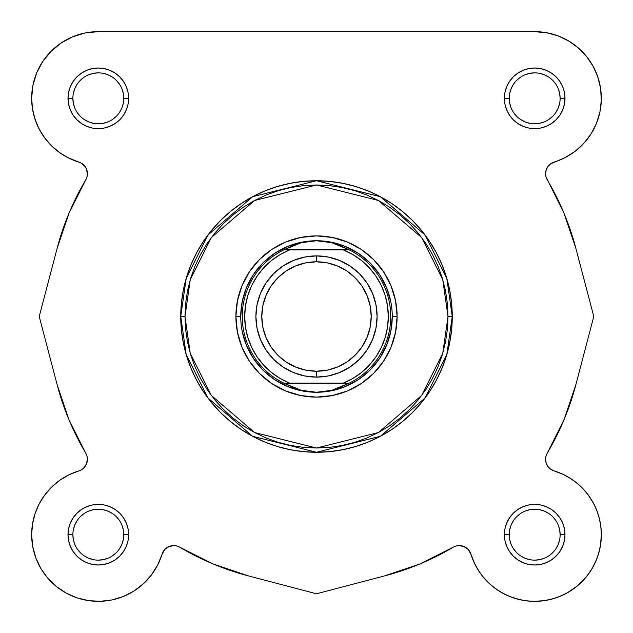 <?xml version="1.0" encoding="UTF-8"?>
<svg xmlns="http://www.w3.org/2000/svg" width="633" height="633" viewBox="0 0 633 633"><rect width="100%" height="100%" fill="white"/><g stroke="black" fill="none" stroke-linecap="round" stroke-linejoin="round"><path stroke-width="0.95" d="M87.433 459.329L87.425 458.893M86.99 462.596L86.745 463.364L86.99 462.596M61.227 479.292L58.402 481.286L61.227 479.292M53.275 485.535L50.957 487.766L53.275 485.535M31.674 532.915L31.65 535.043L31.674 532.915M32.536 545.543L33.051 548.289L32.536 545.543M35.211 556.185L36.223 558.955L35.211 556.185M75.374 597.283L78.286 598.272L75.374 597.283M179.851 547.26A268.186 268.186 0 0 0 248.389 575.895L316.5 593.778L384.611 575.895A268.186 268.186 0 0 0 453.149 547.26L419.877 563.963L384.611 575.895L316.5 593.778L248.389 575.895L213.123 563.963L179.851 547.26A12.122 12.122 0 0 0 162.08 554.152L164.794 549.436L169.288 546.39L164.794 549.436L163.172 551.644L162.08 554.152L164.794 549.436L169.288 546.39L164.794 549.436L163.172 551.644L157.633 565.119L151.311 575.136L143.319 583.871L133.911 591.056L123.38 596.46L133.911 591.056M455.649 546.137L458.332 545.606L455.649 546.137L458.332 545.606L463.712 546.39L468.206 549.436L470.92 554.152L468.206 549.436L463.712 546.39L468.206 549.436L469.828 551.644L473.951 562.175L469.828 551.644L468.206 549.436L466.133 547.656L461.061 545.693M482.188 575.785L489.309 583.523L482.188 575.785M490.86 584.924L497.736 590.178L490.86 584.924M500.363 591.839L508.434 595.97L500.363 591.839M509.937 596.587L519.994 599.712L509.937 596.587M522.755 600.274L530.881 601.247L522.755 600.274M533.809 601.35L544.34 600.654L533.809 601.35M545.369 600.488L554.714 598.272L545.369 600.488M557.626 597.283L565.34 593.889L557.626 597.283M586.071 577.161L591.689 569.257L586.071 577.161M597.789 556.185L599.949 548.289L597.789 556.185M601.326 532.915L600.693 525.327L601.326 532.915M600.139 522.035L598.573 515.642L600.139 522.035M593.881 504.018L588.263 495.022L593.881 504.018M587.527 494.049L582.043 487.766L587.527 494.049M554.326 470.976L563.22 474.434L554.144 470.92A12.122 12.122 0 0 1 545.567 459.329L546.176 463.127L545.567 459.329A12.122 12.122 0 0 1 547.26 453.157L545.994 456.132L545.567 459.329A12.122 12.122 0 0 0 554.144 470.92L562.175 473.951L569.74 477.986L576.734 482.955L569.74 477.986M549.436 468.214L550.259 468.911M547.83 466.379L546.255 463.364L547.83 466.379M546.01 462.596L545.693 461.069L546.01 462.596M547.26 179.851L546.057 177.098L547.26 179.851A12.122 12.122 0 0 1 545.567 173.671L546.176 169.881L547.941 166.463L546.176 169.881L545.567 173.671L545.994 176.876L563.956 213.123L575.888 248.397L593.778 316.5L575.888 384.611L563.956 419.877L547.26 453.157A268.186 268.186 0 0 0 575.888 384.611L593.778 316.5L575.888 248.397A268.186 268.186 0 0 0 547.26 179.851M545.82 176.148L545.575 174.115L545.82 176.148M545.575 173.118L545.693 171.939L545.575 173.118M547.656 166.867L546.255 169.644M548.265 166.044L550.259 164.097L548.265 166.044M551.042 163.536L554.144 162.08L551.042 163.536M564.604 157.894L567.872 156.137L564.604 157.894M589.837 135.771L592.361 131.751L589.837 135.771M595.392 125.872L597.196 121.496L595.392 125.872M601.144 103.59L601.342 99.373L601.144 103.59M599.269 81.784L597.03 74.718L599.269 81.784M580.192 49.603L574.574 44.903L580.192 49.603M570.278 41.952L563.623 38.265L570.278 41.952M31.753 94.554L31.658 99.373L31.753 94.554M58.782 151.999L65.128 156.137L58.782 151.999M81.958 163.536L82.741 164.097L81.958 163.536M84.735 166.044L85.059 166.463L84.735 166.044M87.425 173.118L87.433 173.671L87.425 173.118M67.881 157.633L81.364 163.172L68.981 158.187L59.858 152.775L68.981 158.187L78.856 162.08A66.671 66.671 0 0 1 31.65 98.321L32.497 108.9L31.65 98.321A66.671 66.671 0 0 1 61.298 42.878L72.803 36.73A66.671 66.671 0 0 1 98.321 31.65L534.679 31.65L547.687 32.932M551.145 33.715L559.121 36.295M583.95 53.401L588.524 58.996M591.507 63.458L594.957 69.836M600.345 86.784L601.247 94.554M600.211 110.601L599.206 115.079M585.818 141.096L582.708 144.561M577.676 149.269L574.218 151.999M546.01 170.412L545.693 171.939M545.82 456.86L545.575 458.893M545.575 459.89L545.693 461.069M551.042 469.464L551.636 469.836M565.957 475.81L571.773 479.292M574.598 481.286L579.725 485.535M594.83 505.933L597.505 512.374M601.35 535.043L600.464 545.543M596.777 558.955L592.172 568.45M584.053 579.488L578.032 585.335M576.687 586.459L566.867 593.066M480.605 573.672L476.198 566.685M474.805 564.003L470.92 554.152A66.671 66.671 0 0 0 581.822 581.83A66.671 66.671 0 0 0 554.144 470.92L550.694 469.235L547.941 466.545L546.176 463.127M174.668 545.606L177.351 546.137L174.668 545.606L169.288 546.39M158.195 564.003L156.802 566.685M152.395 573.672L150.812 575.785M143.691 583.523L142.14 584.924M135.264 590.178L132.637 591.839M124.566 595.97L123.063 596.587M113.006 599.712L110.245 600.274M102.119 601.247L99.191 601.35M88.66 600.654L87.631 600.488M67.66 593.889L65.563 592.749M56.843 586.878L54.968 585.335M48.947 579.488L46.929 577.161M41.311 569.257L40.828 568.45M32.307 525.327L32.861 522.035M34.427 515.642L35.495 512.374M38.17 505.933L39.444 503.401M44.619 495.18L45.473 494.049M67.043 475.81L69.78 474.434M81.958 469.464L82.741 468.911M84.735 466.964L85.059 466.545M87.18 456.86L86.943 455.91M86.943 177.098L87.18 176.148M87.425 174.115L87.433 173.671M55.324 149.269L50.292 144.561M47.182 141.096L43.163 135.771M40.639 131.751L37.608 125.872M36.54 123.38L33.794 115.079M32.789 110.601L31.856 103.59M32.655 86.784L33.731 81.784M35.97 74.718L38.043 69.836M41.493 63.458L44.476 58.996M49.05 53.401L52.808 49.603M58.426 44.903L62.722 41.952M69.377 38.265L73.879 36.295M81.855 33.715L85.882 32.821M448.014 316.5L442.752 353.325L421.713 395.411L378.392 432.545L316.5 448.022L254.608 432.545L211.287 395.411L190.248 353.325L184.986 316.5L180.745 316.5L186.173 354.512L207.893 397.959L252.614 436.287L316.5 452.263L380.386 436.287L425.107 397.959L446.827 354.512L452.255 316.5L448.014 316.5L447.381 329.397L445.49 342.16L442.356 354.678L438.004 366.831L432.489 378.502L425.851 389.572L418.16 399.937L409.496 409.496L399.929 418.168L389.564 425.851L378.494 432.489L366.831 438.004L354.678 442.356L342.16 445.49L329.389 447.389L316.5 448.022L303.611 447.389L290.84 445.49L278.322 442.356L266.169 438.004L254.506 432.489L243.436 425.851L233.071 418.168L223.504 409.496L214.84 399.937L207.149 389.572L200.511 378.502L194.996 366.831L190.644 354.678L187.51 342.16L185.619 329.397L184.986 316.5L185.619 303.611L187.51 290.848L190.644 278.322L194.996 266.176L200.511 254.506L207.149 243.436L214.84 233.071L223.504 223.504L233.071 214.84L243.436 207.149L254.506 200.519L266.169 194.996L278.322 190.652L290.84 187.51L303.611 185.619L316.5 184.986L329.389 185.619L342.16 187.51L354.678 190.652L366.831 194.996L378.494 200.519L389.564 207.149L399.929 214.84L409.496 223.504L418.16 233.071L425.851 243.436L432.489 254.506L438.004 266.176L442.356 278.322L445.49 290.848L447.381 303.611L448.014 316.5L452.255 316.5A135.755 135.755 0 0 1 316.5 452.263A135.755 135.755 0 0 1 180.745 316.5L181.394 329.809L183.348 342.991L186.585 355.912L191.079 368.453L196.768 380.496L203.62 391.93L211.557 402.628L220.506 412.494L230.372 421.443L241.078 429.38L252.504 436.232L264.547 441.929L277.088 446.415L290.017 449.652L303.191 451.606L316.5 452.263L329.809 451.606L342.983 449.652L355.912 446.415L368.453 441.929L380.496 436.232L391.922 429.38L402.628 421.443L412.494 412.494L421.443 402.628L429.38 391.93L436.232 380.496L441.921 368.453L446.415 355.912L449.652 342.991L451.606 329.809L452.255 316.5L451.606 303.199L449.652 290.017L446.415 277.096L441.921 264.547L436.232 252.504L429.38 241.078L421.443 230.38L412.494 220.506L402.628 211.557L391.922 203.62L380.496 196.776L368.453 191.079L355.912 186.593L342.983 183.356L329.809 181.402L316.5 180.745L303.191 181.402L290.017 183.356L277.088 186.593L264.547 191.079L252.504 196.776L241.078 203.62L230.372 211.557L220.506 220.506L211.557 230.38L203.62 241.078L196.768 252.504L191.079 264.547L186.585 277.096L183.348 290.017L181.394 303.199L180.745 316.5A135.755 135.755 0 0 1 316.5 180.745A135.755 135.755 0 0 1 452.255 316.5L446.827 278.488L425.107 235.049L380.386 196.713L316.5 180.745L252.614 196.713L207.893 235.049L186.173 278.488L180.745 316.5L184.986 316.5L190.248 279.675L211.287 237.597L254.608 200.463L316.5 184.986L378.392 200.463L421.713 237.597L442.752 279.675L448.014 316.5M123.775 98.321L128.618 98.321A30.305 30.305 0 0 1 98.321 128.626A30.305 30.305 0 0 1 68.016 98.321L68.593 104.231L70.318 109.913L73.119 115.159L76.886 119.748L81.483 123.514L86.721 126.315L92.402 128.04L98.321 128.626L104.231 128.04L109.913 126.315L115.151 123.514L119.748 119.748L123.514 115.159L126.315 109.913L128.04 104.231L128.618 98.321L128.04 92.41L126.315 86.721L123.514 81.483L119.748 76.894L115.151 73.127L109.913 70.326L104.231 68.601L98.321 68.016L92.402 68.601L86.721 70.326L81.483 73.127L76.886 76.894L73.119 81.483L70.318 86.721L68.593 92.41L68.016 98.321L72.866 98.321A25.455 25.455 0 0 0 98.321 123.775A25.455 25.455 0 0 0 123.775 98.321A25.455 25.455 0 0 0 98.321 72.866A25.455 25.455 0 0 0 72.866 98.321L68.016 98.321A30.305 30.305 0 0 1 98.321 68.016A30.305 30.305 0 0 1 128.618 98.321L123.775 98.321A25.455 25.455 0 0 1 98.321 123.775A25.455 25.455 0 0 1 72.866 98.321A25.455 25.455 0 0 1 98.321 72.866A25.455 25.455 0 0 1 123.775 98.321L123.285 93.352L121.837 88.58M123.775 534.687L128.618 534.687A30.305 30.305 0 0 1 98.321 564.992A30.305 30.305 0 0 1 68.016 534.687L68.593 540.598L70.318 546.279L73.119 551.525L76.886 556.114L81.483 559.881L86.721 562.682L92.402 564.407L98.321 564.992L104.231 564.407L109.913 562.682L115.151 559.881L119.748 556.114L123.514 551.525L126.315 546.279L128.04 540.598L128.618 534.687L128.04 528.777L126.315 523.087L123.514 517.849L119.748 513.26L115.151 509.486L109.913 506.693L104.231 504.968L98.321 504.382L92.402 504.968L86.721 506.693L81.483 509.486L76.886 513.26L73.119 517.849L70.318 523.087L68.593 528.777L68.016 534.687L72.866 534.687A25.455 25.455 0 0 0 98.321 560.142A25.455 25.455 0 0 0 123.775 534.687A25.455 25.455 0 0 0 98.321 509.233A25.455 25.455 0 0 0 72.866 534.687L68.016 534.687A30.305 30.305 0 0 1 98.321 504.382A30.305 30.305 0 0 1 128.618 534.687L123.775 534.687A25.455 25.455 0 0 1 98.321 560.142A25.455 25.455 0 0 1 72.866 534.687A25.455 25.455 0 0 1 98.321 509.233A25.455 25.455 0 0 1 123.775 534.687L123.285 529.718L121.837 524.947M560.134 98.321L564.984 98.321A30.305 30.305 0 0 1 534.679 128.626A30.305 30.305 0 0 1 504.382 98.321L504.96 104.231L506.685 109.913L509.486 115.159L513.252 119.748L517.849 123.514L523.087 126.315L528.769 128.04L534.679 128.626L540.598 128.04L546.279 126.315L551.517 123.514L556.114 119.748L559.881 115.159L562.682 109.913L564.407 104.231L564.984 98.321L564.407 92.41L562.682 86.721L559.881 81.483L556.114 76.894L551.517 73.127L546.279 70.326L540.598 68.601L534.679 68.016L528.769 68.601L523.087 70.326L517.849 73.127L513.252 76.894L509.486 81.483L506.685 86.721L504.96 92.41L504.382 98.321L509.225 98.321A25.455 25.455 0 0 0 534.679 123.775A25.455 25.455 0 0 0 560.134 98.321A25.455 25.455 0 0 0 534.679 72.866A25.455 25.455 0 0 0 509.225 98.321L504.382 98.321A30.305 30.305 0 0 1 534.679 68.016A30.305 30.305 0 0 1 564.984 98.321L560.134 98.321A25.455 25.455 0 0 1 534.679 123.775A25.455 25.455 0 0 1 509.225 98.321A25.455 25.455 0 0 1 534.679 72.866A25.455 25.455 0 0 1 560.134 98.321L559.651 93.352L558.203 88.58M560.134 534.687L564.984 534.687A30.305 30.305 0 0 1 534.679 564.992A30.305 30.305 0 0 1 504.382 534.687L504.96 540.598L506.685 546.279L509.486 551.525L513.252 556.114L517.849 559.881L523.087 562.682L528.769 564.407L534.679 564.992L540.598 564.407L546.279 562.682L551.517 559.881L556.114 556.114L559.881 551.525L562.682 546.279L564.407 540.598L564.984 534.687L564.407 528.777L562.682 523.087L559.881 517.849L556.114 513.26L551.517 509.486L546.279 506.693L540.598 504.968L534.679 504.382L528.769 504.968L523.087 506.693L517.849 509.486L513.252 513.26L509.486 517.849L506.685 523.087L504.96 528.777L504.382 534.687L509.225 534.687A25.455 25.455 0 0 0 534.679 560.142A25.455 25.455 0 0 0 560.134 534.687A25.455 25.455 0 0 0 534.679 509.233A25.455 25.455 0 0 0 509.225 534.687L504.382 534.687A30.305 30.305 0 0 1 534.679 504.382A30.305 30.305 0 0 1 564.984 534.687L560.134 534.687A25.455 25.455 0 0 1 534.679 560.142A25.455 25.455 0 0 1 509.225 534.687A25.455 25.455 0 0 1 534.679 509.233A25.455 25.455 0 0 1 560.134 534.687L559.651 529.718L558.203 524.947M240.746 316.532L235.895 316.5A80.605 80.605 0 0 1 316.5 235.895A80.605 80.605 0 0 1 397.105 316.5L392.254 316.532M61.282 42.886L51.178 51.178L42.886 61.282L36.722 72.811L32.932 85.313L31.65 98.321A66.671 66.671 0 0 1 98.321 31.65L534.679 31.65L546.477 32.702L557.895 35.828L568.584 40.916L578.206 47.823L586.451 56.313L578.206 47.823M162.08 554.152A66.671 66.671 0 0 1 31.65 534.687L32.702 546.477L31.65 534.687L32.497 524.108L35.005 513.798L32.497 524.108L31.65 534.687A66.671 66.671 0 0 1 78.856 470.92L68.981 474.821L59.858 480.233L51.708 487.022L59.858 480.233L68.981 474.821L78.856 470.92A12.122 12.122 0 0 0 85.74 453.157L69.044 419.877L57.112 384.611L39.222 316.5L57.112 248.397L69.044 213.123L85.74 179.851A12.122 12.122 0 0 0 78.856 162.08M32.497 108.9L35.005 119.202L32.497 108.9M39.119 128.982L44.737 137.986L39.119 128.982L35.005 119.202M81.364 163.172L85.344 166.867L86.618 169.296L87.394 174.676L86.863 177.359L87.394 174.676L86.618 169.296L85.344 166.867L81.364 163.172M47.815 578.206L56.313 586.459L66.133 593.066L56.313 586.459L47.815 578.206L40.916 568.592L35.82 557.902L32.702 546.477M76.965 597.845L88.478 600.622L100.299 601.326L112.057 599.926L123.38 596.46L112.057 599.926L100.299 601.326L88.478 600.622L76.965 597.845L66.133 593.066M495.362 588.524L502.602 593.129L495.362 588.524L488.779 583.033L482.947 576.734L477.978 569.747L473.951 562.175M552.49 598.929L560.593 596.112L552.49 598.929L544.095 600.685L535.542 601.35L526.98 600.907L518.538 599.372L510.372 596.761L502.602 593.129M587.487 575.381L592.274 568.268L596.112 560.593L598.929 552.498L600.685 544.103L598.929 552.498L596.112 560.593L592.274 568.268L587.487 575.381L581.822 581.83L575.381 587.487L568.268 592.274L560.593 596.112M599.364 518.546L596.761 510.372L599.364 518.546L600.907 526.98L601.342 535.55L600.685 544.103M583.025 488.779L576.734 482.955L583.025 488.779L588.524 495.37L593.121 502.602L596.761 510.372M596.46 123.38L599.918 112.057L596.46 123.38L591.056 133.911L583.871 143.319L575.136 151.311L565.119 157.633L550.694 163.773L547.941 166.463M35.005 513.798L39.119 504.018L44.737 495.022L51.708 487.022M81.364 469.836L83.564 468.214L86.618 463.712L87.394 458.332L86.863 455.649M59.858 152.775L51.708 145.986L44.737 137.986M72.803 36.73L85.313 32.932L98.321 31.65M586.451 56.313L593.066 66.133L597.837 76.973L600.622 88.478L601.318 100.299L599.918 112.057M392.254 316.476L397.105 316.5A80.605 80.605 0 0 1 316.5 397.113A80.605 80.605 0 0 1 235.895 316.5L237.446 332.23L242.028 347.351L249.481 361.285L259.506 373.502L271.715 383.527L285.657 390.972L300.778 395.562L316.5 397.113L332.222 395.562L347.343 390.972L361.285 383.527L373.494 373.502L383.519 361.285L390.972 347.351L395.554 332.23L397.105 316.5L395.554 300.778L390.972 285.657L383.519 271.723L373.494 259.506L361.285 249.481L347.343 242.035L332.222 237.446L316.5 235.895L300.778 237.446L285.657 242.035L271.715 249.481L259.506 259.506L249.481 271.723L242.028 285.657L237.446 300.778L235.895 316.5L240.746 316.476M240.746 316.5L242.202 301.719L246.506 287.509L253.509 274.413L262.932 262.932L274.413 253.509L287.509 246.514L301.719 242.202M316.532 392.262L316.508 392.262A75.754 75.754 0 0 1 240.746 316.5A75.754 75.754 0 0 1 316.5 240.746L331.281 242.202L345.491 246.514L358.587 253.509L370.068 262.932L379.491 274.413L386.494 287.509L390.798 301.719M392.254 316.5L390.798 331.281L386.494 345.491L379.491 358.594L370.068 370.076L358.587 379.491L345.491 386.494L331.281 390.806M242.202 331.281L246.506 345.491L253.509 358.594L262.932 370.076L274.413 379.491L287.509 386.494L301.719 390.806L316.5 392.262L301.245 390.316L283.829 383.171A74.243 74.243 0 0 1 283.829 249.837L301.245 242.692L316.5 240.746A75.754 75.754 0 0 1 392.254 316.5A75.754 75.754 0 0 1 316.5 392.262L316.468 392.262M72.866 534.687L73.349 539.648L74.797 544.427M77.147 548.819L80.32 552.688M84.165 555.845L88.573 558.203L93.352 559.651M98.305 560.142L103.282 559.651L108.061 558.203M112.452 555.853L116.314 552.688M119.479 548.835L121.837 544.427L123.285 539.648M119.487 520.548L116.314 516.686M112.468 513.529L108.061 511.171L103.282 509.723M98.329 509.233L93.352 509.723L88.573 511.171M84.181 513.513L80.32 516.686M77.155 520.54L74.797 524.947L73.349 529.718M72.866 98.321L73.349 103.282L74.797 108.061M77.147 112.452L80.32 116.322M84.165 119.479L88.573 121.837L93.352 123.285M98.305 123.775L103.282 123.285L108.061 121.837M112.452 119.487L116.314 116.322M119.479 112.468L121.837 108.061L123.285 103.282M119.487 84.181L116.314 80.32M112.468 77.163L108.061 74.805L103.282 73.357M98.329 72.866L93.352 73.357L88.573 74.805M84.181 77.147L80.32 80.32M77.155 84.173L74.797 88.58L73.349 93.352M509.225 98.321L509.715 103.282L511.163 108.061M513.513 112.452L516.686 116.322M520.532 119.479L524.939 121.837L529.718 123.285M534.671 123.775L539.648 123.285L544.427 121.837M548.819 119.487L552.68 116.322M555.845 112.468L558.203 108.061L559.651 103.282M555.853 84.181L552.68 80.32M548.835 77.163L544.427 74.805L539.648 73.357M534.695 72.866L529.718 73.357L524.939 74.805M520.548 77.147L516.686 80.32M513.521 84.173L511.163 88.58L509.715 93.352M509.225 534.687L509.715 539.648L511.163 544.427M513.513 548.819L516.686 552.688M520.532 555.845L524.939 558.203L529.718 559.651M534.671 560.142L539.648 559.651L544.427 558.203M548.819 555.853L552.68 552.688M555.845 548.835L558.203 544.427L559.651 539.648M555.853 520.548L552.68 516.686M548.835 513.529L544.427 511.171L539.648 509.723M534.695 509.233L529.718 509.723L524.939 511.171M520.548 513.513L516.686 516.686M513.521 520.54L511.163 524.947L509.715 529.718M453.149 547.26A12.122 12.122 0 0 1 470.92 554.152M85.74 453.157A268.186 268.186 0 0 1 57.112 384.611L39.222 316.5L57.112 248.397A268.186 268.186 0 0 1 85.74 179.851M534.679 31.65A66.671 66.671 0 0 1 554.144 162.08A12.122 12.122 0 0 0 545.567 173.671M316.5 377.11A60.61 60.61 0 0 1 255.89 316.5A60.61 60.61 0 0 1 316.5 255.898A60.61 60.61 0 0 0 255.89 316.5A60.61 60.61 0 0 0 316.5 377.11L316.5 371.207A54.707 54.707 0 0 1 261.793 316.5A54.707 54.707 0 0 1 316.5 261.801L316.5 255.898L304.679 257.061L293.308 260.511L282.832 266.113L273.646 273.646L266.105 282.832L260.503 293.308L257.061 304.679L255.89 316.5L257.061 328.329L260.503 339.699L266.105 350.176L273.646 359.354L282.832 366.895L293.308 372.497L304.679 375.947L316.5 377.11L328.321 375.947L339.692 372.497L350.168 366.895L359.354 359.354L366.895 350.176L372.497 339.699L375.939 328.329L377.11 316.5L375.939 304.679L372.497 293.308L366.895 282.832L359.354 273.646L350.168 266.113L339.692 260.511L328.321 257.061L316.5 255.898L316.5 261.801L327.174 262.853L337.436 265.963L346.892 271.019L355.184 277.824L361.981 286.108L367.037 295.571L370.155 305.834L371.207 316.5L370.155 327.174L367.037 337.436L361.981 346.892L355.184 355.184L346.892 361.989L337.436 367.045L327.174 370.155L316.5 371.207L305.826 370.155L295.564 367.045L286.108 361.989L277.816 355.184L271.019 346.892L265.963 337.436L262.845 327.174L261.793 316.5L262.845 305.834L265.963 295.571L271.019 286.108L277.816 277.824L286.108 271.019L295.564 265.963L305.826 262.853L316.5 261.801A54.707 54.707 0 0 1 371.207 316.5A54.707 54.707 0 0 1 316.5 371.207L316.5 377.11A60.61 60.61 0 0 0 377.11 316.5A60.61 60.61 0 0 0 316.5 255.898A60.61 60.61 0 0 1 377.11 316.5A60.61 60.61 0 0 1 316.5 377.11M316.5 240.746L324.191 241.236L331.755 242.692L339.09 245.098L348.546 249.537L284.454 249.537L293.91 245.098L301.245 242.692L308.809 241.236L316.5 240.746A75.754 75.754 0 0 0 240.746 316.5A75.754 75.754 0 0 0 316.5 392.262A75.754 75.754 0 0 0 392.254 316.5A75.754 75.754 0 0 0 316.5 240.746L331.755 242.692L349.171 249.837A74.243 74.243 0 0 1 349.171 383.171L331.755 390.316L316.5 392.262L324.191 391.772L331.755 390.316L339.09 387.91L349.171 383.171L283.829 383.171L348.546 383.471L284.454 383.471L293.91 387.91L301.245 390.316L308.809 391.772L316.5 392.262M283.829 249.837L349.171 249.837L283.829 249.837A74.243 74.243 0 0 0 283.829 383.171L289.787 383.171L280.205 378.479L271.422 372.418L263.637 365.122L257.022 356.751L251.712 347.493L247.835 337.547L245.477 327.142L244.678 316.5L245.477 305.858L247.835 295.453L251.712 285.515L257.022 276.257L263.637 267.886L271.422 260.59L280.205 254.529L289.787 249.837L343.213 249.837L352.795 254.529L361.578 260.59L369.363 267.886L375.978 276.257L381.288 285.515L385.165 295.453L387.523 305.858L388.322 316.5L387.523 327.142L385.165 337.547L381.288 347.493L375.978 356.751L369.363 365.122L361.578 372.418L352.795 378.479L343.213 383.171L289.787 383.171A71.822 71.822 0 0 1 289.787 249.837L283.829 249.837M343.213 383.171L349.171 383.171A74.243 74.243 0 0 0 349.171 249.837L343.213 249.837A71.822 71.822 0 0 1 343.213 383.171"/></g></svg>
